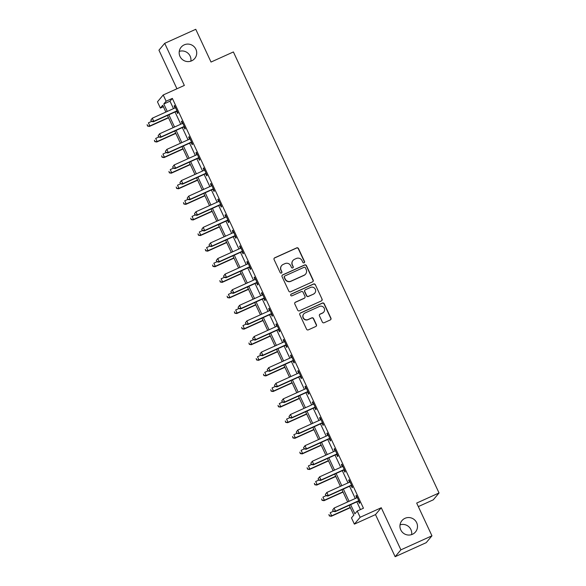 <?xml version="1.0" encoding="UTF-8"?>
<svg xmlns="http://www.w3.org/2000/svg" width="586" height="586" viewBox="0 0 586 586"><rect width="100%" height="100%" fill="white"/><g stroke="black" fill="none" stroke-linecap="round" stroke-linejoin="round"><path stroke-width="0.88" d="M304.09 262.806A0.945 0.93 40 0 0 304.544 261.561L298.472 248.552A1.355 1.333 40 0 0 296.684 247.878L274.739 257.789A1.355 1.333 40 0 0 274.087 259.569L280.159 272.578A0.945 0.93 40 0 0 281.734 272.805A0.945 0.93 40 0 0 281.866 271.809L281.082 270.124A4.336 4.27 40 0 1 283.155 264.44L284.979 263.619A4.336 4.27 40 0 1 290.707 265.773L291.498 267.458A0.945 0.93 40 0 0 293.073 267.677A0.945 0.93 40 0 0 293.205 266.681L292.414 265.004A4.336 4.27 40 0 1 294.494 259.32L296.318 258.492A4.336 4.27 40 0 1 302.046 260.653L302.837 262.338A0.945 0.93 40 0 0 304.09 262.806M304.332 262.645A0.945 0.93 40 0 0 304.383 261.752L298.318 248.735A1.355 1.333 40 0 0 296.531 248.061L274.585 257.979A1.355 1.333 40 0 0 274.197 258.243M281.654 272.893A0.945 0.93 40 0 0 281.705 271.992L281.082 270.124M292.993 267.765A0.945 0.93 40 0 0 293.044 266.872L292.414 265.004M404.992 518.317A8.834 8.695 40 0 0 401.776 531.553A8.834 8.695 40 0 0 415.481 531.985A8.834 8.695 40 0 0 404.992 518.317M184.216 44.858A8.834 8.695 40 0 0 181.001 58.095A8.834 8.695 40 0 0 194.706 58.527A8.834 8.695 40 0 0 184.216 44.858M322.344 322.051A1.355 1.333 40 0 0 324.131 322.725L330.292 319.941A1.355 1.333 40 0 0 330.936 318.169L324.197 303.716A1.355 1.333 40 0 0 322.41 303.043L300.464 312.961A1.355 1.333 40 0 0 299.812 314.733L306.551 329.185A1.355 1.333 40 0 0 308.346 329.859L315.781 326.497A1.355 1.333 40 0 0 316.425 324.725L313.547 318.542A1.355 1.333 40 0 0 311.752 317.868L308.068 319.531A3.626 3.567 40 0 1 303.768 313.92A3.626 3.567 40 0 1 305.013 312.983L319.458 306.456A3.626 3.567 40 0 1 323.765 312.06A3.626 3.567 40 0 1 322.512 313.005L320.11 314.096A1.355 1.333 40 0 0 319.458 315.869L322.344 322.051M431.955 535.816L426.19 542.673L395.14 556.7L400.897 549.844L431.955 535.816L416.683 503.066L439.039 492.965L233.389 51.949L211.033 62.05L195.761 29.3L164.71 43.327L184.341 85.431L163.223 94.969L166.131 101.21L172.343 98.404L363.452 508.23L357.24 511.036L360.148 517.277L354.384 524.133L351.475 517.892L353.812 515.116L349.234 505.293M400.897 549.844L381.266 507.74L360.148 517.277M312.528 281.859A1.355 1.333 40 0 0 313.18 280.086L306.441 265.634A1.355 1.333 40 0 0 304.647 264.96L282.701 274.871A1.355 1.333 40 0 0 282.056 276.651L288.795 291.103A1.355 1.333 40 0 0 290.583 291.777L312.528 281.859M315.319 284.679L322.058 299.124A1.355 1.333 40 0 1 321.406 300.904L299.461 310.814A1.355 1.333 40 0 1 297.673 310.14L294.787 303.958A1.355 1.333 40 0 1 295.439 302.186L304.339 298.164A1.355 1.333 40 0 0 304.984 296.384L303.072 292.282A1.355 1.333 40 0 0 301.285 291.608L292.018 295.798A0.945 0.93 40 0 1 290.89 294.326A0.945 0.93 40 0 1 291.22 294.084L313.532 284.005A1.355 1.333 40 0 1 315.319 284.679L322.058 299.124M164.71 43.327L158.945 50.184L176.943 88.779M172.343 98.404L170.006 101.18L173.485 108.63M175.046 111.985L180.752 124.225M182.319 127.58L188.025 139.82M189.593 143.174L195.299 155.415M196.859 158.769L202.573 171.009M204.133 174.364L209.839 186.604M211.407 189.959L217.113 202.199M218.681 205.554L224.387 217.794M225.947 221.149L231.66 233.389M233.221 236.744L238.927 248.984M240.494 252.339L246.201 264.579M247.768 267.934L253.474 280.174M255.035 283.529L260.748 295.769M262.308 299.124L268.014 311.364M269.582 314.719L275.288 326.959M276.856 330.314L282.562 342.554M284.122 345.908L289.836 358.149M291.396 361.503L297.102 373.743M298.67 377.098L304.376 389.338M305.943 392.693L311.649 404.933M313.217 408.288L318.923 420.528M320.483 423.883L326.19 436.123M327.757 439.478L333.463 451.711M335.031 455.073L340.737 467.306M342.305 470.668L348.011 482.901M349.571 486.263L355.277 498.496M356.845 501.858L360.449 509.586M176.672 111.443L177.617 113.472L178.005 113.01L174.511 105.524L174.123 105.985L175.031 107.927M183.938 127.037L184.89 129.066L185.279 128.605L181.785 121.119L181.396 121.58L182.305 123.521M191.212 142.632L192.157 144.661L192.545 144.193L189.058 136.714L188.67 137.175L189.571 139.116M198.486 158.227L199.43 160.256L199.819 159.788L196.332 152.309L195.944 152.77L196.845 154.711M205.759 173.822L206.704 175.851L207.092 175.382L203.598 167.904L203.21 168.365L204.118 170.306M213.026 189.417L213.978 191.446L214.366 190.977L210.872 183.491L210.484 183.96L211.392 185.901M220.299 205.012L221.244 207.041L221.633 206.572L218.146 199.086L217.758 199.555L218.659 201.496M227.573 220.607L228.518 222.636L228.906 222.167L225.42 214.681L225.031 215.15L225.932 217.091M234.847 236.195L235.792 238.231L236.18 237.762L232.686 230.276L232.298 230.745L233.206 232.679M242.113 251.79L243.065 253.826L243.454 253.357L239.96 245.871L239.571 246.34L240.48 248.274M249.387 267.384L250.332 269.421L250.727 268.952L247.233 261.466L246.845 261.935L247.746 263.868M256.661 282.979L257.606 285.008L257.994 284.547L254.507 277.061L254.119 277.53L255.02 279.463M263.934 298.574L264.879 300.603L265.268 300.142L261.774 292.656L261.385 293.125L262.294 295.058M271.201 314.169L272.153 316.198L272.541 315.737L269.047 308.251L268.659 308.719L269.567 310.653M278.475 329.764L279.419 331.793L279.815 331.332L276.321 323.846L275.933 324.307L276.834 326.248M285.748 345.359L286.693 347.388L287.081 346.927L283.595 339.44L283.206 339.902L284.107 341.843M293.022 360.954L293.967 362.983L294.355 362.522L290.868 355.035L290.473 355.497L291.381 357.438M300.288 376.549L301.241 378.578L301.629 378.117L298.135 370.63L297.747 371.092L298.655 373.033M307.562 392.144L308.507 394.173L308.903 393.711L305.409 386.225L305.02 386.687L305.921 388.628M314.836 407.739L315.781 409.768L316.169 409.306L312.682 401.82L312.294 402.282L313.195 404.223M322.11 423.334L323.054 425.363L323.443 424.901L319.956 417.415L319.56 417.877L320.469 419.818M329.376 438.929L330.328 440.958L330.716 440.496L327.222 433.01L326.834 433.472L327.742 435.413M336.65 454.524L337.595 456.553L337.99 456.091L334.496 448.605L334.108 449.066L335.009 451.008M343.923 470.118L344.868 472.148L345.257 471.686L341.77 464.2L341.382 464.661L342.283 466.603M351.197 485.713L352.142 487.742L352.53 487.281L349.044 479.795L348.648 480.256L349.556 482.197M358.464 501.308L359.416 503.337L359.804 502.876L356.31 495.39L355.922 495.851L356.83 497.792M418.323 506.582L433.281 499.829L439.039 492.965M411.636 534.6A8.834 8.695 40 0 0 400.04 524.858M190.86 61.142A8.834 8.695 40 0 0 179.265 51.4M381.266 507.74L375.501 514.596L395.14 556.7M375.501 514.596L354.384 524.133M163.369 106.711L160.374 108.066L157.466 101.825L163.223 94.969M350.633 504.663L354.904 513.819L357.24 511.036M166.131 101.21L163.802 103.986L167.274 111.435M168.834 114.79L174.54 127.03M176.108 130.385L181.814 142.625M183.381 145.98L189.088 158.22M190.655 161.575L196.361 173.815M197.922 177.17L203.628 189.41M205.195 192.765L210.901 205.005M212.469 208.36L218.175 220.6M219.743 223.955L225.449 236.195M227.009 239.549L232.715 251.79M234.283 255.144L239.989 267.384M241.557 270.739L247.263 282.979M248.83 286.334L254.536 298.574M256.097 301.929L261.803 314.169M263.37 317.524L269.077 329.764M270.644 333.119L276.35 345.359M277.918 348.714L283.624 360.954M285.184 364.309L290.89 376.549M292.458 379.904L298.164 392.144M299.732 395.499L305.438 407.739M307.005 411.094L312.712 423.334M314.272 426.689L319.978 438.921M321.546 442.284L327.252 454.516M328.819 457.878L334.525 470.111M336.093 473.473L341.799 485.706M343.359 489.068L349.073 501.301M165.867 112.065L162.71 105.282L160.374 108.066M347.666 501.938L341.96 489.698M340.4 486.343L334.694 474.103M333.126 470.748L327.42 458.508M325.853 455.154L320.146 442.913M318.579 439.559L312.873 427.319M311.312 423.964L305.599 411.724M304.039 408.369L298.333 396.129M296.765 392.774L291.059 380.534M289.491 377.179L283.785 364.939M282.225 361.584L276.511 349.344M274.951 345.989L269.245 333.749M267.677 330.394L261.971 318.154M260.404 314.799L254.698 302.559M253.137 299.204L247.424 286.964M245.864 283.609L240.157 271.369M238.59 268.014L232.884 255.774M231.316 252.42L225.61 240.179M224.05 236.825L218.336 224.585M216.776 221.23L211.07 208.99M209.502 205.635L203.796 193.402M202.229 190.04L196.522 177.807M194.955 174.445L189.249 162.212M187.688 158.85L181.982 146.617M180.415 143.255L174.709 131.022M173.141 127.66L167.435 115.427M170.006 101.18L163.802 103.986M174.123 105.985L174.628 105.758M181.396 121.58L181.894 121.353M188.67 137.175L189.168 136.948M195.944 152.77L196.442 152.543M203.21 168.365L203.716 168.138M210.484 183.96L210.982 183.733M217.758 199.555L218.256 199.328M225.031 215.15L225.529 214.923M232.298 230.745L232.803 230.518M239.571 246.34L240.07 246.113M246.845 261.935L247.343 261.708M254.119 277.53L254.617 277.303M261.385 293.125L261.891 292.897M268.659 308.719L269.157 308.492M275.933 324.307L276.431 324.087M283.206 339.902L283.705 339.682M290.473 355.497L290.978 355.277M297.747 371.092L298.245 370.872M305.02 386.687L305.518 386.467M312.294 402.282L312.792 402.055M319.56 417.877L320.066 417.65M326.834 433.472L327.332 433.244M334.108 449.066L334.606 448.839M341.382 464.661L341.88 464.434M348.648 480.256L349.153 480.029M355.922 495.851L356.42 495.624M293 260.448L292.846 260.631A4.336 4.27 40 0 0 292.26 265.187M281.661 265.568L281.507 265.758A4.336 4.27 40 0 0 280.921 270.307M312.917 281.595A1.355 1.333 40 0 0 313.019 280.269L306.288 265.817A1.355 1.333 40 0 0 304.493 265.143L282.547 275.061A1.355 1.333 40 0 0 282.166 275.325M305.365 267.751A0.945 0.93 40 0 0 304.112 267.282L284.847 275.984A0.945 0.93 40 0 0 284.393 277.222L285.221 279.002A4.336 4.27 40 0 0 290.949 281.155L304.112 275.208A4.336 4.27 40 0 0 306.192 269.531L305.365 267.751M284.518 276.233L284.364 276.416A0.945 0.93 40 0 0 284.232 277.412L284.393 277.222M305.606 274.08L305.453 274.263A4.336 4.27 40 0 1 303.958 275.398L290.795 281.346A4.336 4.27 40 0 1 285.06 279.185L284.232 277.412M321.795 300.64A1.355 1.333 40 0 0 321.904 299.314M304.808 297.813L304.647 297.996A1.355 1.333 40 0 1 304.185 298.347L295.285 302.369A1.355 1.333 40 0 0 294.897 302.632M315.165 284.862A1.355 1.333 40 0 0 313.371 284.188L291.059 294.267A0.945 0.93 40 0 0 290.817 294.428M313.576 293.989A3.626 3.567 40 0 0 314.894 288.561A3.626 3.567 40 0 0 310.521 287.44L305.431 289.74A1.355 1.333 40 0 0 304.779 291.513L306.69 295.615A1.355 1.333 40 0 0 308.485 296.289L313.415 294.172A3.626 3.567 40 0 0 314.667 293.234L314.821 293.044M304.962 290.092L304.808 290.275A1.355 1.333 40 0 0 304.625 291.696L304.779 291.513M313.415 294.172L308.331 296.472A1.355 1.333 40 0 1 306.537 295.798L304.625 291.696M323.765 312.06L323.604 312.243A3.626 3.567 40 0 1 322.359 313.188L319.949 314.279A1.355 1.333 40 0 0 319.568 314.543M303.768 313.92L303.607 314.111A3.626 3.567 40 0 0 307.914 319.714L308.068 319.531M316.162 326.234A1.355 1.333 40 0 0 316.272 324.908L313.393 318.725A1.355 1.333 40 0 0 311.598 318.052L307.914 319.714M330.672 319.678A1.355 1.333 40 0 0 330.782 318.352L324.043 303.907A1.355 1.333 40 0 0 322.256 303.233L300.31 313.144A1.355 1.333 40 0 0 299.922 313.407M151.481 121.441L148.412 122.833L149.862 125.946L149.474 126.415L168.541 117.801M147.694 125.88L147.115 124.635L147.54 126.063L149.862 125.946L168.431 117.559M149.474 126.415L147.54 126.063M150.851 120.189L151.437 121.434L150.851 120.189L152.301 118.196L174.914 107.985A1.377 1.362 40 0 0 175.331 107.685L175.463 107.553M151.012 119.998L152.301 118.196L153.759 121.317L153.371 121.778L175.976 111.567A1.377 1.362 40 0 1 176.481 111.45L177.265 111.413M177.06 110.974L176.869 110.988A1.377 1.362 40 0 0 176.364 111.106L153.759 121.317L151.591 121.251M151.437 121.434L153.371 121.778M158.755 137.036L155.686 138.428L157.136 141.541L156.748 142.01L175.815 133.396M154.968 141.475L154.389 140.23L154.814 141.658L157.136 141.541L175.705 133.154M156.748 142.01L154.814 141.658M166.028 152.631L162.952 154.015L164.41 157.136L164.021 157.605L183.088 148.991M162.241 157.07L161.655 155.825L162.088 157.253L164.41 157.136L182.979 148.749M164.021 157.605L162.088 157.253M173.295 168.226L170.226 169.61L171.683 172.731L171.288 173.2L190.362 164.585M169.515 172.665L168.929 171.42L169.354 172.848L171.683 172.731L190.245 164.344M171.288 173.2L169.354 172.848M158.125 135.784L158.703 137.029L158.125 135.784L159.575 133.791L182.18 123.58A1.377 1.362 40 0 0 182.605 123.28L182.729 123.148M158.279 135.593L159.575 133.791L161.033 136.912L160.645 137.373L183.25 127.162A1.377 1.362 40 0 1 183.755 127.045L184.531 127.008M184.334 126.569L184.143 126.576A1.377 1.362 40 0 0 183.638 126.701L161.033 136.912L158.865 136.846M158.703 137.029L160.645 137.373M165.399 151.378L165.977 152.624L165.399 151.378L166.849 149.386L189.454 139.175A1.377 1.362 40 0 0 189.879 138.875L190.003 138.743M165.552 151.188L166.849 149.386L168.299 152.506L167.911 152.968L190.523 142.757A1.377 1.362 40 0 1 191.029 142.64L191.805 142.603M191.6 142.164L191.417 142.171A1.377 1.362 40 0 0 190.911 142.295L168.299 152.506L166.131 152.441M165.977 152.624L167.911 152.968M172.672 166.973L173.251 168.219L172.672 166.973L174.123 164.981L196.728 154.77A1.377 1.362 40 0 0 197.145 154.47L197.277 154.338M172.826 166.783L174.123 164.981L175.573 168.101L175.185 168.563L197.79 158.352A1.377 1.362 40 0 1 198.295 158.235L199.079 158.198M198.874 157.759L198.683 157.766A1.377 1.362 40 0 0 198.178 157.89L175.573 168.101L173.405 168.036M173.251 168.219L175.185 168.563M180.569 183.821L177.499 185.205L178.95 188.326L178.562 188.787L197.629 180.18M176.782 188.26L176.203 187.015L176.628 188.443L178.95 188.326L197.519 179.939M178.562 188.787L176.628 188.443M179.939 182.568L180.525 183.814L179.939 182.568L181.389 180.576L204.001 170.365A1.377 1.362 40 0 0 204.419 170.065L204.551 169.933M180.1 182.378L181.389 180.576L182.847 183.696L182.458 184.158L205.063 173.947A1.377 1.362 40 0 1 205.569 173.83L206.353 173.793M206.147 173.353L205.957 173.361A1.377 1.362 40 0 0 205.452 173.485L182.847 183.696L180.678 183.63M180.525 183.814L182.458 184.158M187.842 199.416L184.773 200.8L186.223 203.921L185.835 204.382L204.902 195.775M184.055 203.855L183.477 202.61L183.901 204.038L186.223 203.921L204.792 195.534M185.835 204.382L183.901 204.038M195.116 215.011L192.04 216.395L193.497 219.516L193.109 219.977L212.176 211.37M191.329 219.45L190.75 218.204L191.175 219.633L193.497 219.516L212.066 211.128M193.109 219.977L191.175 219.633M202.382 230.606L199.313 231.99L200.771 235.111L200.375 235.572L219.45 226.965M198.603 235.045L198.017 233.799L198.442 235.228L200.771 235.111L219.332 226.723M200.375 235.572L198.442 235.228M209.656 246.201L206.587 247.585L208.037 250.705L207.649 251.167L226.716 242.56M205.869 250.64L205.29 249.394L205.715 250.823L208.037 250.705L226.606 242.318M207.649 251.167L205.715 250.823M216.93 261.796L213.861 263.18L215.311 266.3L214.923 266.762L233.99 258.155M213.143 266.234L212.564 264.989L212.989 266.418L215.311 266.3L233.88 257.913M214.923 266.762L212.989 266.418M187.212 198.156L187.791 199.408L187.212 198.156L188.663 196.171L211.268 185.96A1.377 1.362 40 0 0 211.693 185.659L211.817 185.528M187.366 197.973L188.663 196.171L190.12 199.291L189.732 199.753L212.337 189.542A1.377 1.362 40 0 1 212.843 189.425L213.626 189.388M213.421 188.948L213.231 188.956A1.377 1.362 40 0 0 212.725 189.08L190.12 199.291L187.952 199.218M187.791 199.408L189.732 199.753M194.486 213.751L195.065 215.003L194.486 213.751L195.936 211.766L218.541 201.555A1.377 1.362 40 0 0 218.966 201.254L219.091 201.123M194.64 213.568L195.936 211.766L197.387 214.886L196.999 215.348L219.611 205.137A1.377 1.362 40 0 1 220.116 205.019L220.893 204.983M220.688 204.543L220.504 204.551A1.377 1.362 40 0 0 219.999 204.675L197.387 214.886L195.219 214.813M195.065 215.003L196.999 215.348M201.76 229.346L202.338 230.598L201.76 229.346L203.21 227.361L225.815 217.15A1.377 1.362 40 0 0 226.233 216.849L226.364 216.71M201.914 229.163L203.21 227.361L204.66 230.481L204.272 230.943L226.877 220.732A1.377 1.362 40 0 1 227.383 220.614L228.166 220.578M227.961 220.138L227.778 220.146A1.377 1.362 40 0 0 227.265 220.27L204.66 230.481L202.492 230.408M202.338 230.598L204.272 230.943M209.026 244.941L209.612 246.193L209.026 244.941L210.477 242.956L233.089 232.745A1.377 1.362 40 0 0 233.506 232.444L233.638 232.305M209.187 244.758L210.477 242.956L211.934 246.076L211.546 246.538L234.151 236.326A1.377 1.362 40 0 1 234.656 236.209L235.44 236.173M235.235 235.733L235.045 235.74A1.377 1.362 40 0 0 234.539 235.865L211.934 246.076L209.766 246.003M209.612 246.193L211.546 246.538M216.3 260.536L216.886 261.788L216.3 260.536L217.75 258.551L240.355 248.339A1.377 1.362 40 0 0 240.78 248.039L240.905 247.9M216.454 260.352L217.75 258.551L219.208 261.671L218.82 262.132L241.425 251.921A1.377 1.362 40 0 1 241.93 251.797L242.714 251.768M242.509 251.328L242.318 251.335A1.377 1.362 40 0 0 241.813 251.46L219.208 261.671L217.04 261.598M216.886 261.788L218.82 262.132M224.204 277.39L221.127 278.775L222.585 281.895L222.197 282.357L241.264 273.75M220.417 281.829L219.838 280.584L220.263 282.012L222.585 281.895L241.154 273.508M222.197 282.357L220.263 282.012M223.574 276.131L224.152 277.383L223.574 276.131L225.024 274.145L247.629 263.934A1.377 1.362 40 0 0 248.054 263.634L248.178 263.495M223.727 275.947L225.024 274.145L226.474 277.266L226.086 277.727L248.698 267.516A1.377 1.362 40 0 1 249.204 267.392L249.98 267.363M249.775 266.923L249.592 266.93A1.377 1.362 40 0 0 249.087 267.048L226.474 277.266L224.313 277.193M224.152 277.383L226.086 277.727M231.477 292.985L228.401 294.37L229.859 297.49L229.47 297.952L248.537 289.338M227.69 297.424L227.104 296.179L227.529 297.607L229.859 297.49L248.42 289.103M229.47 297.952L227.529 297.607M230.847 291.725L231.426 292.978L230.847 291.725L232.298 289.74L254.903 279.529A1.377 1.362 40 0 0 255.32 279.229L255.452 279.09M231.001 291.542L232.298 289.74L233.748 292.861L233.36 293.322L255.965 283.111A1.377 1.362 40 0 1 256.47 282.987L257.254 282.957M257.049 282.518L256.866 282.525A1.377 1.362 40 0 0 256.353 282.642L233.748 292.861L231.58 292.788M231.426 292.978L233.36 293.322M238.744 308.58L235.675 309.965L237.125 313.085L236.737 313.547L255.804 304.932M234.957 313.019L234.378 311.767L234.803 313.202L237.125 313.085L255.694 304.698M236.737 313.547L234.803 313.202M238.114 307.32L238.7 308.573L238.114 307.32L239.564 305.335L262.176 295.124A1.377 1.362 40 0 0 262.594 294.824L262.726 294.685M238.275 307.137L239.564 305.335L241.022 308.448L240.634 308.917L263.239 298.706A1.377 1.362 40 0 1 263.744 298.582L264.528 298.552M264.323 298.113L264.132 298.12A1.377 1.362 40 0 0 263.627 298.237L241.022 308.448L238.854 308.382M238.7 308.573L240.634 308.917M246.017 324.175L242.948 325.56L244.399 328.68L244.01 329.142L263.077 320.527M242.23 328.614L241.652 327.362L242.077 328.797L244.399 328.68L262.968 320.293M244.01 329.142L242.077 328.797M245.388 322.915L245.974 324.168L245.388 322.915L246.838 320.93L269.443 310.719A1.377 1.362 40 0 0 269.868 310.419L269.992 310.28M245.541 322.732L246.838 320.93L248.296 324.043L247.907 324.512L270.512 314.301A1.377 1.362 40 0 1 271.018 314.177L271.801 314.147M271.596 313.708L271.406 313.715A1.377 1.362 40 0 0 270.9 313.832L248.296 324.043L246.127 323.977M245.974 324.168L247.907 324.512M253.291 339.77L250.215 341.155L251.672 344.275L251.284 344.736L270.351 336.122M249.504 344.209L248.925 342.957L249.35 344.392L251.672 344.275L270.241 335.888M251.284 344.736L249.35 344.392M252.661 338.51L253.24 339.763L252.661 338.51L254.112 336.525L276.717 326.314A1.377 1.362 40 0 0 277.141 326.014L277.266 325.875M252.815 338.327L254.112 336.525L255.569 339.638L255.174 340.107L277.786 329.896A1.377 1.362 40 0 1 278.291 329.772L279.068 329.742M278.863 329.303L278.68 329.31A1.377 1.362 40 0 0 278.174 329.427L255.569 339.638L253.401 339.572M253.24 339.763L255.174 340.107M260.565 355.365L257.488 356.749L258.946 359.87L258.558 360.331L277.625 351.717M256.778 359.804L256.192 358.551L256.617 359.987L258.946 359.87L277.508 351.483M258.558 360.331L256.617 359.987M259.935 354.105L260.514 355.358L259.935 354.105L261.385 352.12L283.99 341.909A1.377 1.362 40 0 0 284.415 341.609L284.54 341.47M260.089 353.922L261.385 352.12L262.836 355.233L262.447 355.702L285.052 345.491A1.377 1.362 40 0 1 285.558 345.366L286.342 345.337M286.136 344.898L285.953 344.905A1.377 1.362 40 0 0 285.448 345.022L262.836 355.233L260.667 355.167M260.514 355.358L262.447 355.702M267.831 370.96L264.762 372.344L266.212 375.465L265.824 375.926L284.891 367.312M264.044 375.399L263.466 374.146L263.89 375.582L266.212 375.465L284.781 367.078M265.824 375.926L263.89 375.582M275.105 386.555L272.036 387.939L273.486 391.06L273.098 391.521L292.165 382.907M271.318 390.994L270.739 389.741L271.164 391.177L273.486 391.06L292.055 382.673M273.098 391.521L271.164 391.177M282.379 402.15L279.302 403.534L280.76 406.655L280.372 407.116L299.439 398.502M278.592 406.589L278.013 405.336L278.438 406.772L280.76 406.655L299.329 398.268M280.372 407.116L278.438 406.772M289.652 417.745L286.576 419.129L288.034 422.25L287.645 422.711L306.712 414.097M285.865 422.184L285.279 420.931L285.704 422.367L288.034 422.25L306.603 413.863M287.645 422.711L285.704 422.367M296.919 433.34L293.85 434.724L295.3 437.845L294.912 438.306L313.979 429.692M293.139 437.779L292.553 436.526L292.978 437.962L295.3 437.845L313.869 429.457M294.912 438.306L292.978 437.962M304.193 448.927L301.123 450.319L302.574 453.439L302.186 453.901L321.253 445.287M300.406 453.374L299.827 452.121L300.252 453.557L302.574 453.439L321.143 445.052M302.186 453.901L300.252 453.557M311.466 464.522L308.39 465.914L309.848 469.034L309.459 469.496L328.526 460.882M307.679 468.968L307.101 467.716L307.525 469.152L309.848 469.034L328.416 460.647M309.459 469.496L307.525 469.152M318.74 480.117L315.664 481.509L317.121 484.629L316.733 485.091L335.8 476.477M314.953 484.556L314.367 483.311L314.799 484.747L317.121 484.629L335.69 476.242M316.733 485.091L314.799 484.747M326.006 495.712L322.937 497.104L324.388 500.224L323.999 500.686L343.066 492.072M322.227 500.151L321.641 498.906L322.066 500.341L324.388 500.224L342.957 491.837M323.999 500.686L322.066 500.341M333.28 511.307L330.211 512.699L331.661 515.819L331.273 516.281L350.34 507.666M329.493 515.746L328.914 514.501L329.339 515.936L331.661 515.819L350.23 507.432M331.273 516.281L329.339 515.936M267.201 369.7L267.787 370.945L267.201 369.7L268.652 367.715L291.264 357.504A1.377 1.362 40 0 0 291.682 357.204L291.813 357.064M267.363 369.517L268.652 367.715L270.109 370.828L269.721 371.297L292.326 361.086A1.377 1.362 40 0 1 292.832 360.961L293.615 360.932M293.41 360.493L293.22 360.5A1.377 1.362 40 0 0 292.714 360.617L270.109 370.828L267.941 370.762M267.787 370.945L269.721 371.297M274.475 385.295L275.061 386.54L274.475 385.295L275.925 383.31L298.53 373.092A1.377 1.362 40 0 0 298.955 372.799L299.08 372.659M274.629 385.112L275.925 383.31L277.383 386.423L276.995 386.892L299.6 376.681A1.377 1.362 40 0 1 300.105 376.556L300.889 376.527M300.684 376.087L300.493 376.095A1.377 1.362 40 0 0 299.988 376.212L277.383 386.423L275.215 386.357M275.061 386.54L276.995 386.892M281.749 400.89L282.327 402.135L281.749 400.89L283.199 398.905L305.804 388.686A1.377 1.362 40 0 0 306.229 388.393L306.353 388.254M281.903 400.707L283.199 398.905L284.657 402.018L284.261 402.487L306.874 392.276A1.377 1.362 40 0 1 307.379 392.151L308.155 392.122M307.95 391.682L307.767 391.69A1.377 1.362 40 0 0 307.262 391.807L284.657 402.018L282.489 401.952M282.327 402.135L284.261 402.487M289.023 416.485L289.601 417.73L289.023 416.485L290.473 414.492L313.078 404.281A1.377 1.362 40 0 0 313.503 403.988L313.627 403.849M289.176 416.302L290.473 414.492L291.923 417.613L291.535 418.082L314.14 407.863A1.377 1.362 40 0 1 314.645 407.746L315.429 407.717M315.224 407.277L315.041 407.285A1.377 1.362 40 0 0 314.536 407.402L291.923 417.613L289.755 417.547M289.601 417.73L291.535 418.082M296.289 432.08L296.875 433.325L296.289 432.08L297.739 430.087L320.352 419.876A1.377 1.362 40 0 0 320.769 419.583L320.901 419.444M296.45 431.897L297.739 430.087L299.197 433.208L298.809 433.677L321.414 423.458A1.377 1.362 40 0 1 321.919 423.341L322.703 423.312M322.498 422.872L322.307 422.88A1.377 1.362 40 0 0 321.802 422.997L299.197 433.208L297.029 433.142M296.875 433.325L298.809 433.677M303.563 447.675L304.149 448.92L303.563 447.675L305.013 445.682L327.618 435.471A1.377 1.362 40 0 0 328.043 435.171L328.167 435.039M303.716 447.492L305.013 445.682L306.471 448.803L306.082 449.264L328.687 439.053A1.377 1.362 40 0 1 329.193 438.936L329.977 438.907M329.772 438.467L329.581 438.475A1.377 1.362 40 0 0 329.076 438.592L306.471 448.803L304.302 448.737M304.149 448.92L306.082 449.264M310.836 463.27L311.415 464.515L310.836 463.27L312.287 461.277L334.892 451.066A1.377 1.362 40 0 0 335.317 450.766L335.441 450.634M310.99 463.087L312.287 461.277L313.744 464.398L313.349 464.859L335.961 454.648A1.377 1.362 40 0 1 336.467 454.531L337.243 454.502M337.038 454.062L336.855 454.069A1.377 1.362 40 0 0 336.349 454.187L313.744 464.398L311.576 464.332M311.415 464.515L313.349 464.859M318.11 478.865L318.689 480.11L318.11 478.865L319.56 476.872L342.165 466.661A1.377 1.362 40 0 0 342.59 466.361L342.715 466.229M318.264 478.681L319.56 476.872L321.011 479.993L320.623 480.454L343.228 470.243A1.377 1.362 40 0 1 343.733 470.126L344.517 470.097M344.312 469.657L344.129 469.664A1.377 1.362 40 0 0 343.623 469.782L321.011 479.993L318.843 479.927M318.689 480.11L320.623 480.454M325.377 494.459L325.963 495.705L325.377 494.459L326.834 492.467L349.439 482.256A1.377 1.362 40 0 0 349.857 481.956L349.989 481.824M325.538 494.276L326.834 492.467L328.285 495.588L327.896 496.049L350.501 485.838A1.377 1.362 40 0 1 351.007 485.721L351.79 485.691M351.585 485.252L351.395 485.259A1.377 1.362 40 0 0 350.889 485.376L328.285 495.588L326.116 495.522M325.963 495.705L327.896 496.049M332.65 510.054L333.236 511.3L332.65 510.054L334.101 508.062L356.713 497.851A1.377 1.362 40 0 0 357.13 497.551L357.262 497.419M332.804 509.871L334.101 508.062L335.558 511.182L335.17 511.644L357.775 501.433A1.377 1.362 40 0 1 358.28 501.316L359.064 501.286M358.859 500.847L358.669 500.854A1.377 1.362 40 0 0 358.163 500.971L335.558 511.182L333.39 511.117M333.236 511.3L335.17 511.644M176.869 110.988L176.481 111.45M176.364 111.106L175.976 111.567M184.143 126.576L183.755 127.045M183.638 126.701L183.25 127.162M191.417 142.171L191.029 142.64M190.911 142.295L190.523 142.757M198.683 157.766L198.295 158.235M198.178 157.89L197.79 158.352M205.957 173.361L205.569 173.83M205.452 173.485L205.063 173.947M213.231 188.956L212.843 189.425M212.725 189.08L212.337 189.542M220.504 204.551L220.116 205.019M219.999 204.675L219.611 205.137M227.778 220.146L227.383 220.614M227.265 220.27L226.877 220.732M235.045 235.74L234.656 236.209M234.539 235.865L234.151 236.326M242.318 251.335L241.93 251.797M241.813 251.46L241.425 251.921M249.592 266.93L249.204 267.392M249.087 267.048L248.698 267.516M256.866 282.525L256.47 282.987M256.353 282.642L255.965 283.111M264.132 298.12L263.744 298.582M263.627 298.237L263.239 298.706M271.406 313.715L271.018 314.177M270.9 313.832L270.512 314.301M278.68 329.31L278.291 329.772M278.174 329.427L277.786 329.896M285.953 344.905L285.558 345.366M285.448 345.022L285.052 345.491M293.22 360.5L292.832 360.961M292.714 360.617L292.326 361.086M300.493 376.095L300.105 376.556M299.988 376.212L299.6 376.681M307.767 391.69L307.379 392.151M307.262 391.807L306.874 392.276M315.041 407.285L314.645 407.746M314.536 407.402L314.14 407.863M322.307 422.88L321.919 423.341M321.802 422.997L321.414 423.458M329.581 438.475L329.193 438.936M329.076 438.592L328.687 439.053M336.855 454.069L336.467 454.531M336.349 454.187L335.961 454.648M344.129 469.664L343.733 470.126M343.623 469.782L343.228 470.243M351.395 485.259L351.007 485.721M350.889 485.376L350.501 485.838M358.669 500.854L358.28 501.316M358.163 500.971L357.775 501.433"/></g></svg>
